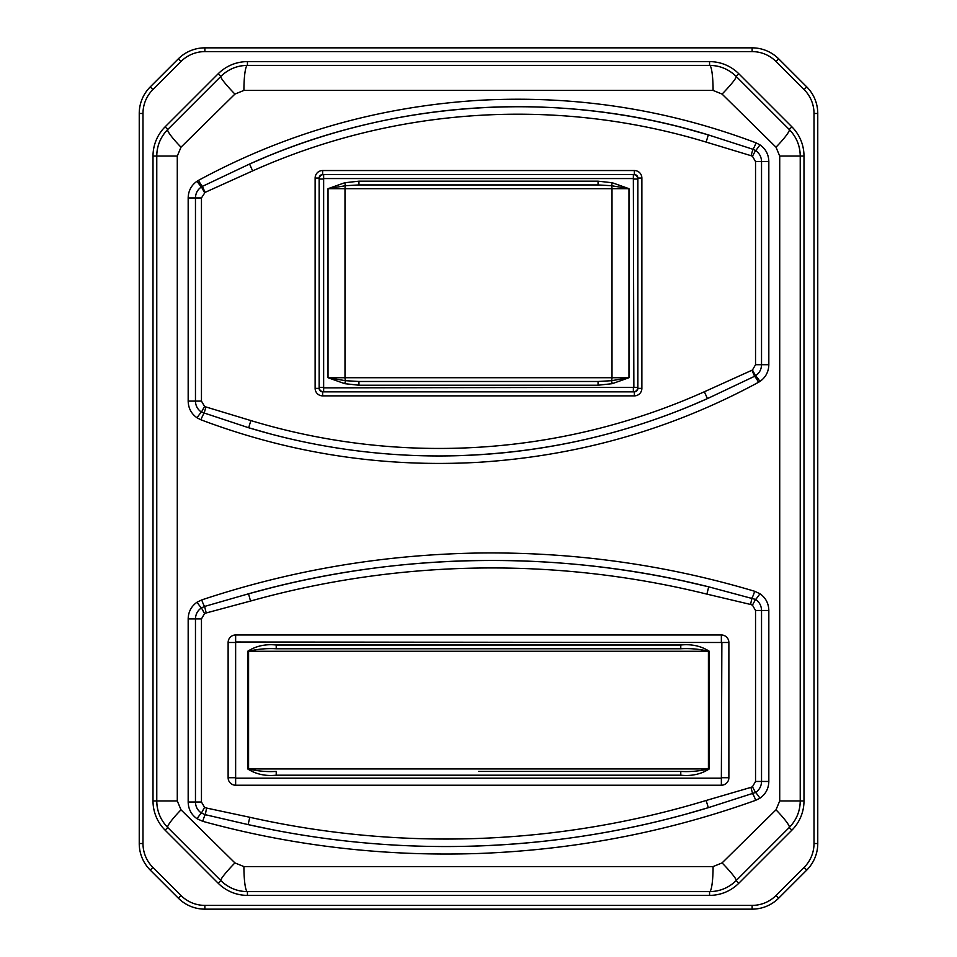 <?xml version="1.0" encoding="UTF-8"?>
<svg xmlns="http://www.w3.org/2000/svg" width="957" height="957" viewBox="0 0 957 957"><rect width="100%" height="100%" fill="white"/><g stroke="black" fill="none" stroke-linecap="round" stroke-linejoin="round"><path stroke-width="1.44" d="M721.865 642.494L235.637 641.991L235.637 778.197L721.363 778.197L721.865 642.494L728.875 642.494A7.512 7.512 0 0 0 721.363 634.981L235.637 634.981A7.512 7.512 0 0 0 228.125 642.494L228.125 777.706A7.512 7.512 0 0 0 235.637 785.218L721.363 785.218A7.512 7.512 0 0 0 728.875 777.706L728.875 642.494M478.5 771.438L680.774 771.438L478.5 771.438M680.774 648.762L276.226 648.762C266.716 648.236 257.505 649.073 248.581 651.262L248.581 768.938C257.493 771.127 266.704 771.964 276.226 771.438L276.226 775.194C265.448 776.306 255.95 774.213 247.707 768.938L247.707 651.262C255.998 645.975 265.496 643.882 276.226 645.006L680.774 645.006C691.552 643.894 701.05 645.987 709.293 651.262L709.293 768.938C701.003 774.225 691.504 776.318 680.774 775.194L680.774 771.438C690.284 771.964 699.495 771.127 708.419 768.938L708.419 651.262C699.507 649.073 690.296 648.236 680.774 648.762L680.774 645.006M276.226 648.762L276.226 645.006M612.289 383.661L611.511 380.695L628.976 377.728L612.289 383.661L598.053 385.228L358.947 385.228L344.711 383.661L345.489 380.695A3.756 1.268 -90 0 1 344.998 377.728L612.002 377.728L612.002 188.685L344.998 188.685A3.756 1.268 -90 0 1 345.489 185.718L358.947 184.928L598.053 184.928L598.053 181.172L612.289 182.751L628.976 188.685L611.511 185.718L612.289 182.751M598.053 385.228L598.053 381.484L358.947 381.484L345.489 380.695L328.024 377.728L328.024 188.685L344.711 182.751L358.947 181.172L598.053 181.172M751.927 370.275L754.594 376.28L707.438 398.614A656.598 656.598 0 0 1 439.072 455.963C533.013 455.616 622.469 436.5 707.438 398.614L704.364 391.76L752.441 370.024L755.54 364.713L755.54 161.566L752.441 156.254L751.054 155.692L706.146 142.091A649.085 649.085 0 0 0 252.636 170.896L249.562 164.042A656.598 656.598 0 0 1 708.324 134.901L684.734 128.226M750.563 604.453L706.9 594.13A896.254 896.254 0 0 0 250.543 601.044L248.521 593.807A903.767 903.767 0 0 1 708.706 586.832L755.552 599.429C759.415 602.061 761.413 605.745 761.533 610.458L761.533 781.462C761.401 786.187 759.415 789.86 755.552 792.492L708.324 807.672A903.767 903.767 0 0 1 446.082 846.55C536.315 846.359 623.725 833.391 708.324 807.672L706.146 800.483L750.922 787.384L752.441 786.774L755.54 781.462L755.54 610.458L752.441 605.135L750.563 604.453L751.987 597.862A7.512 1.196 106.7 0 0 754.642 591.27L759.93 593.723C765.684 597.766 768.65 603.341 768.83 610.458L768.83 781.462C768.65 788.58 765.684 794.154 759.93 798.198L755.683 800.315C666.706 832.195 574.308 849.924 478.5 853.488C384.439 856.671 292.531 845.952 202.788 821.333L197.07 818.749C191.316 814.706 188.35 809.132 188.17 802.014L188.17 618.916C188.35 611.81 191.316 606.224 197.07 602.18L201.748 599.919C290.928 570.216 383.171 554.582 478.5 553.026C573.028 551.794 665.079 564.546 754.642 591.27M247.432 61.619L709.568 61.619A41.307 41.307 0 0 1 738.78 73.725L791.894 126.838A41.307 41.307 0 0 1 803.988 156.051L803.988 800.949A41.307 41.307 0 0 1 791.894 830.162L738.78 883.275A41.307 41.307 0 0 1 709.568 895.381L247.432 895.381A41.307 41.307 0 0 1 218.22 883.275L165.106 830.162A41.307 41.307 0 0 1 153.012 800.949L153.012 156.051A41.307 41.307 0 0 1 165.106 126.838L218.22 73.725A41.307 41.307 0 0 1 247.432 61.619L247.432 65.375A37.562 37.562 0 0 0 220.876 76.381L167.762 129.494L220.876 76.381C228.245 69.203 237.097 65.531 247.432 65.375L709.568 65.375A25.038 3.517 90 0 1 713.085 90.413L243.915 90.413L234.932 94.085L181.005 147.199L177.284 156.051L177.284 800.949L181.005 809.801L234.932 862.915L243.915 866.587A25.038 3.517 90 0 0 247.432 891.625C237.157 891.481 228.304 887.821 220.876 880.619L167.762 827.506C160.597 820.149 156.924 811.297 156.769 800.949L156.769 156.051C156.9 145.763 160.573 136.911 167.762 129.494A25.038 3.182 45 0 0 181.005 147.199M218.22 73.725L220.876 76.381A37.562 37.562 0 0 1 247.432 65.375A25.038 3.517 90 0 0 243.915 90.413M243.915 866.587L713.085 866.587A25.038 3.517 90 0 1 709.568 891.625L247.432 891.625L247.432 895.381M478.5 462.303C382.944 467.71 290.426 453.546 200.946 419.8L197.07 417.826C191.316 413.771 188.35 408.196 188.17 401.091L188.17 197.943C188.35 190.838 191.316 185.263 197.07 181.208L198.482 180.371C285.318 133.334 378.649 106.658 478.5 100.353C574.056 94.946 666.574 109.11 756.054 142.856A7.512 1.172 110.9 0 1 752.932 149.268L755.552 150.548C759.415 153.18 761.413 156.852 761.533 161.566L761.533 364.713C761.401 369.438 759.415 373.11 755.552 375.73L754.594 376.28A7.512 1.113 61.4 0 1 758.518 382.286C671.682 429.322 578.351 455.999 478.5 462.303M706.146 142.091L708.324 134.901L752.932 149.268L751.054 155.692M706.9 594.13L708.706 586.832C560.024 549.485 396.354 551.914 248.521 593.807L271.788 587.634M250.854 420.566L248.676 427.755C310.702 446.488 374.163 455.891 439.072 455.963A656.598 656.598 0 0 1 248.676 427.755L201.449 412.108C197.585 409.476 195.587 405.804 195.467 401.091L195.467 197.943C195.599 193.218 197.585 189.546 201.449 186.926L202.405 186.376L205.073 192.381L201.46 197.943L201.46 401.091L204.559 406.402L205.946 406.964L250.854 420.566A649.085 649.085 0 0 0 704.364 391.76M197.07 818.749A7.512 1.065 -56.7 0 1 201.449 813.043L205.3 814.694L248.138 824.611C312.987 839.181 378.972 846.502 446.082 846.55A903.767 903.767 0 0 1 248.138 824.611L249.789 817.278A896.254 896.254 0 0 0 706.146 800.483M250.543 601.044L206.222 612.958L204.559 613.604L201.46 618.916L201.46 802.014L204.559 807.337L206.58 808.055L249.789 817.278M204.559 807.337L201.449 813.043C197.585 810.412 195.587 806.727 195.467 802.014L195.467 618.916C195.599 614.191 197.585 610.518 201.449 607.898L204.607 606.439L206.222 612.958M202.788 821.333A7.512 1.196 105.4 0 1 205.3 814.694L206.58 808.055M750.922 787.384L752.681 793.843A7.512 1.172 70.2 0 1 755.683 800.315M685.882 814.156L708.324 807.672A903.767 903.767 0 0 1 446.082 846.55M201.748 599.919A7.512 1.184 71.5 0 0 204.607 606.439L248.521 593.807M200.946 419.8A7.512 1.172 110.9 0 1 204.068 413.388L205.946 406.964M689.937 406.151L707.438 398.614A656.598 656.598 0 0 1 439.072 455.963M248.676 427.755L272.267 434.43M708.324 134.901L708.324 134.901C558.768 88.798 391.186 99.887 249.562 164.042L267.063 156.505M198.482 180.371A7.512 1.113 61.4 0 0 202.405 186.376L249.562 164.042M197.07 602.18A7.512 1.065 56.7 0 0 201.449 607.898L204.559 613.604M752.441 786.774L755.552 792.492A7.512 1.065 56.7 0 1 759.93 798.198M752.441 605.135L755.552 599.429A7.512 1.065 -56.7 0 0 759.93 593.723M197.07 181.208A7.512 1.065 56.7 0 0 201.449 186.926L204.559 192.632M197.07 417.826A7.512 1.065 -56.7 0 1 201.449 412.108L204.559 406.402M752.441 370.024L755.552 375.73A7.512 1.065 56.7 0 1 759.93 381.448L758.518 382.286M755.54 364.713L768.83 364.713C768.65 371.818 765.684 377.393 759.93 381.448M752.441 156.254L755.552 150.548A7.512 1.065 -56.7 0 0 759.93 144.83C765.684 148.885 768.65 154.46 768.83 161.566L768.83 364.713M756.054 142.856L759.93 144.83M713.085 866.587L722.068 862.915L775.995 809.801L779.716 800.949L779.716 156.051L775.995 147.199L722.068 94.085L713.085 90.413M181.005 809.801A25.038 3.182 135 0 0 167.762 827.506L220.876 880.619A37.562 37.562 0 0 0 247.432 891.625A37.562 37.562 0 0 1 220.876 880.619A25.038 2.596 135 0 1 234.932 862.915M722.068 862.915A25.038 2.596 45 0 1 736.124 880.619C728.756 887.797 719.903 891.469 709.568 891.625A37.562 37.562 0 0 0 736.124 880.619L789.238 827.506L736.124 880.619L738.78 883.275M775.995 809.801A25.038 3.182 45 0 1 789.238 827.506A37.562 37.562 0 0 0 800.231 800.949C800.1 811.237 796.427 820.089 789.238 827.506A37.562 37.562 0 0 0 800.231 800.949L779.716 800.949M779.716 156.051L800.231 156.051A37.562 37.562 0 0 0 789.238 129.494L736.124 76.381A37.562 37.562 0 0 0 709.568 65.375C719.843 65.519 728.696 69.179 736.124 76.381L789.238 129.494C796.403 136.851 800.076 145.703 800.231 156.051L800.231 800.949L803.988 800.949M803.988 156.051L800.231 156.051A37.562 37.562 0 0 0 789.238 129.494A25.038 3.182 135 0 1 775.995 147.199M709.568 61.619L709.568 65.375A37.562 37.562 0 0 1 736.124 76.381A25.038 2.596 135 0 1 722.068 94.085M220.876 76.381A25.038 2.596 45 0 0 234.932 94.085M814.012 113.476L817.757 113.476L817.757 843.524A37.562 37.562 0 0 1 806.763 870.08L778.687 898.144A37.562 37.562 0 0 1 752.13 909.15L204.87 909.15A37.562 37.562 0 0 1 178.313 898.144L150.237 870.08A37.562 37.562 0 0 1 139.244 843.524L139.244 113.476A37.562 37.562 0 0 1 150.237 86.92L178.313 58.856A37.562 37.562 0 0 1 204.87 47.85L752.13 47.85A37.562 37.562 0 0 1 778.687 58.856L806.763 86.92A37.562 37.562 0 0 1 817.757 113.476A37.562 37.562 0 0 0 806.763 86.92L804.107 89.575L776.031 61.511A33.806 33.806 0 0 0 752.13 51.606L204.87 51.606A33.806 33.806 0 0 0 180.969 61.511L152.893 89.575A33.806 33.806 0 0 0 142.988 113.476L142.988 843.524A33.806 33.806 0 0 0 152.893 867.425L180.969 895.489A33.806 33.806 0 0 0 204.87 905.394L752.13 905.394A33.806 33.806 0 0 0 776.031 895.489L804.107 867.425A33.806 33.806 0 0 0 814.012 843.524L814.012 113.476A33.806 33.806 0 0 0 804.107 89.575M708.706 586.832L684.291 581.162M153.012 800.949L156.769 800.949A37.562 37.562 0 0 0 167.762 827.506A37.562 37.562 0 0 1 156.769 800.949L177.284 800.949M165.106 126.838L167.762 129.494A37.562 37.562 0 0 0 156.769 156.051L177.284 156.051M634.359 174.545L634.359 170.537A7.512 7.512 0 0 1 641.872 178.05L641.872 388.363A7.512 7.512 0 0 1 634.359 395.875L322.641 395.875A7.512 7.512 0 0 1 315.128 388.363L315.128 178.05A7.512 7.512 0 0 1 322.641 170.537L634.359 170.537A7.512 7.512 0 0 1 641.872 178.05L637.864 178.05A3.505 3.505 0 0 0 634.359 174.545L322.641 174.545A3.505 3.505 0 0 0 319.136 178.05L319.136 388.363A3.505 3.505 0 0 0 322.641 391.868L634.359 391.868A3.505 3.505 0 0 0 637.864 388.363L637.864 178.05M344.711 383.661L328.024 377.728L344.998 377.728L344.998 188.685L328.024 188.685L345.489 185.718L344.711 182.751M323.645 387.86L633.857 387.358L633.355 178.552L323.645 178.552L323.645 391.844A4.474 4.474 0 0 1 319.171 387.358L319.171 179.043A4.474 4.474 0 0 1 323.645 174.569L633.355 174.569A4.474 4.474 0 0 1 637.829 179.043L637.829 387.358A4.474 4.474 0 0 1 633.355 391.844L323.645 391.844M358.947 385.228L358.947 381.484M598.053 381.484L611.511 380.695A3.756 1.268 -90 0 0 612.002 377.728L628.976 377.728L628.976 188.685L612.002 188.685A3.756 1.268 -90 0 0 611.511 185.718L598.053 184.928M358.947 184.928L358.947 181.172M180.969 61.511L178.313 58.856L150.237 86.92L152.893 89.575M152.893 867.425L150.237 870.08L178.313 898.144L180.969 895.489M721.865 777.706L728.875 777.706M721.363 778.197L721.363 785.218M235.637 778.197L235.637 785.218M235.135 777.706L228.125 777.706M235.135 642.494L228.125 642.494M247.707 768.938L709.293 768.938M709.293 651.262L247.707 651.262M680.774 775.194L276.226 775.194M721.363 641.991L721.363 634.981M235.637 641.991L235.637 634.981M188.17 401.091L201.46 401.091M188.17 197.943L201.46 197.943M252.636 170.896L205.073 192.381M188.17 618.916L201.46 618.916M188.17 802.014L201.46 802.014M755.54 781.462L768.83 781.462M755.54 610.458L768.83 610.458M755.54 161.566L768.83 161.566M167.762 129.494A37.562 37.562 0 0 0 156.769 156.051L153.012 156.051M709.568 895.381L709.568 891.625A37.562 37.562 0 0 0 736.124 880.619M814.012 843.524L817.757 843.524M204.87 47.85L204.87 51.606M752.13 47.85L752.13 51.606M139.244 843.524L142.988 843.524M139.244 113.476L142.988 113.476M204.87 905.394L204.87 909.15M752.13 905.394L752.13 909.15M776.031 895.489L778.687 898.144M804.107 867.425L806.763 870.08M778.687 58.856L776.031 61.511M218.22 883.275L220.876 880.619M165.106 830.162L167.762 827.506M789.238 827.506L791.894 830.162M789.238 129.494L791.894 126.838M736.124 76.381L738.78 73.725M322.641 391.868L322.641 395.875A7.512 7.512 0 0 1 315.128 388.363L319.136 388.363M637.864 388.363L641.872 388.363A7.512 7.512 0 0 1 634.359 395.875L634.359 391.868M319.136 178.05L315.128 178.05A7.512 7.512 0 0 1 322.641 170.537L322.641 174.545M323.143 179.043L319.171 179.043M323.645 174.569L323.645 178.552M633.355 174.569L633.355 178.552M323.143 387.358L319.171 387.358M637.829 179.043L633.857 179.043M637.829 387.358L633.857 387.358M633.355 387.86L633.355 391.844M248.138 824.611L273.379 829.898"/></g></svg>
